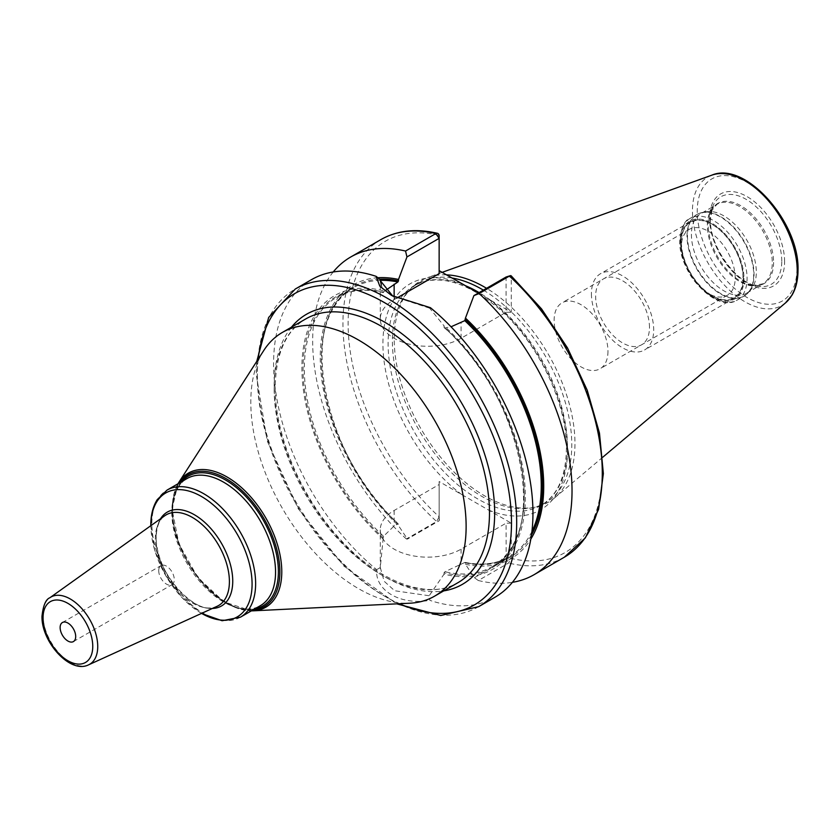 <?xml version="1.0" encoding="UTF-8"?>
<svg xmlns="http://www.w3.org/2000/svg" width="840" height="840" viewBox="0 0 840 840"><rect width="100%" height="100%" fill="white"/><g stroke="black" fill="none" stroke-linecap="round" stroke-linejoin="round"><path stroke-width="0.63" stroke-dasharray="4.2 3.15" d="M602.784 457.202L554.747 497.763A127.806 73.784 60 0 0 574.97 443.656A127.806 73.784 -120 0 0 486.56 288.288M446.46 274.858A127.806 73.784 -120 0 0 427.623 277.589A127.806 73.784 -120 0 0 409.752 289.8A127.806 73.784 -120 0 0 394.233 339.308A127.806 73.784 60 0 0 442.229 459.186A127.806 73.784 60 0 0 535.238 507.15A127.806 73.784 60 0 0 554.747 497.763M483.378 290.125A126.851 73.237 -120 0 1 571.778 444.717A126.851 73.237 60 0 1 545.506 502.793A126.851 73.237 60 0 1 532.34 507.738A126.851 73.237 60 0 1 440.024 460.131A126.851 73.237 60 0 1 392.385 341.145A126.851 73.237 -120 0 1 407.788 292.005L409.752 289.8M451.836 277.967A126.851 73.237 -120 0 0 418.656 283.08A126.851 73.237 -120 0 0 407.788 292.005M531.457 535.048A156.377 90.29 60 0 1 465.455 562.884L465.455 564.28L474.38 577.731L478.306 580.514L508.578 563.031L511.277 558.442L511.277 523.173L439.142 481.519L439.142 516.789L436.653 521.504L406.382 538.986L407.442 539.081L398.506 525.63A158.015 91.235 -120 0 1 320.817 370.65A158.015 91.235 -120 0 1 377.864 277.736M478.306 293.055L511.277 312.281L511.277 277.011A3.665 1.428 132.6 0 0 511.161 275.814M439.435 519.939L439.142 516.81A179.728 103.761 60 0 1 348.128 323.536A179.728 103.761 60 0 1 439.142 235.368L439.142 273.63M511.277 523.173L506.09 523.173L506.173 558.432M396.659 298.158L394.139 299.618A47.334 27.332 0 0 0 380.279 318.938A47.334 27.332 0 0 0 409.5 344.19A47.334 27.332 0 0 0 461.087 338.268L506.09 312.281L506.09 277.011L511.277 277.011A179.728 103.761 60 0 1 602.291 470.274A179.728 103.761 60 0 1 511.277 558.442L506.352 558.442M474.38 577.731L506.09 559.429L506.09 558.442L508.578 563.031A183.393 105.882 60 0 0 564.312 557.225M439.142 516.81L439.142 484.523L394.139 510.5A47.334 27.332 0 0 0 380.279 529.83A47.334 27.332 0 0 0 409.5 555.072A47.334 27.332 0 0 0 461.087 549.15L506.09 523.173M531.919 531.52A155.463 89.754 60 0 1 509.061 556.868A155.463 89.754 60 0 1 464.804 562.464L465.455 562.884L464.804 562.464L444.98 571.694L444.034 572.775A156.377 90.29 -120 0 0 524.202 496.304A156.377 90.29 -120 0 0 444.034 327.254L444.034 325.868A158.015 91.235 60 0 1 525.368 496.965A158.015 91.235 60 0 1 444.034 574.161L429.188 595.749L429.839 600.337A183.393 105.882 -120 0 0 494.959 597.261M465.455 564.28A158.015 91.235 -120 0 0 530.817 539.101M379.649 279.163A156.377 90.29 60 0 0 321.877 370.115A156.377 90.29 60 0 0 398.506 524.234L397.866 523.824L398.506 525.63M478.306 580.514A183.393 105.882 -120 0 0 512.4 582.33M333.218 271.981A183.393 105.882 -120 0 0 406.382 538.986M311.577 279.615A183.393 105.882 -120 0 0 273.588 363.573A183.393 105.882 -120 0 0 376.698 569.657C374.85 590.657 400.586 605.514 429.839 600.337M380.919 239.578A183.393 105.882 60 0 0 436.653 521.504L439.142 520.779L439.142 519.792L439.142 520.779L407.442 539.081M380.373 280.34A155.463 89.754 60 0 0 353.598 287.595A155.463 89.754 60 0 0 397.866 523.824L394.139 525.966L383.576 536.245A155.463 89.754 60 0 1 336.546 297.444A155.463 89.754 60 0 1 383.576 292.467L381.329 285.117M465.161 562.391C481.981 565.813 496.619 563.976 509.061 556.868L492.009 566.716A155.463 89.754 60 0 0 444.98 327.925L444.034 327.254L444.98 327.925L451.028 326.792M385.361 290.546L383.219 292.142A156.377 90.29 -120 0 0 303.051 368.613A156.377 90.29 -120 0 0 383.219 537.663L383.576 536.245M376.698 569.657L380.3 567.525L383.219 537.663M380.3 567.525L384.132 581.238L394.674 590.751L429.188 595.749M444.034 574.161L444.034 572.775M383.219 539.049A158.015 91.235 60 0 1 301.896 367.941A158.015 91.235 60 0 1 383.219 290.745M430.427 307.692L429.66 308.185L444.034 325.868M429.66 308.185L392.899 296.226M506.09 312.281L511.277 312.281M439.142 484.523L439.142 481.519M263.823 350.417A152.25 87.906 -120 0 0 250.803 402.15A152.25 87.906 60 0 0 409.773 603.215M158.718 570.644A11.004 6.353 60 0 1 160.997 565.603A11.004 6.353 60 0 1 169.47 568.554A11.004 6.353 60 0 1 174.279 579.631A11.004 6.353 60 0 1 172.001 584.672A11.004 6.353 60 0 1 163.517 581.721A11.004 6.353 60 0 1 158.718 570.644M705.684 211.806A45.885 26.492 -120 0 1 739.074 229.037A45.885 26.492 -120 0 1 756.315 272.076A45.885 26.492 60 0 1 750.74 289.853A45.885 26.492 60 0 1 746.812 293.087A45.885 26.492 60 0 1 711.449 280.791A45.885 26.492 60 0 1 691.415 234.612A45.885 26.492 -120 0 1 700.917 213.602A45.885 26.492 -120 0 1 705.684 211.806L702.103 212.541A47.072 27.174 -120 0 0 687.466 235.924A47.072 27.174 60 0 0 710.997 286.251A47.072 27.174 60 0 0 748.325 292.593A47.072 27.174 60 0 0 754.037 274.355A47.072 27.174 -120 0 0 736.355 230.202A47.072 27.174 -120 0 0 702.103 212.541L696.78 214.547A47.145 27.216 -120 0 0 687.015 236.124A47.145 27.216 60 0 0 707.595 283.574A47.145 27.216 60 0 0 743.925 296.195L750.74 289.853M743.001 277.872A43.565 25.158 -120 0 0 712.194 224.511A43.565 25.158 -120 0 0 681.387 242.298A43.565 25.158 60 0 0 712.194 295.659A43.565 25.158 60 0 0 743.001 277.872M681.387 246.792A38.062 21.977 60 0 0 708.299 293.412A38.062 21.977 60 0 0 727.335 295.292A38.062 21.977 60 0 0 735.21 277.872A38.062 21.977 -120 0 0 718.599 239.568A38.062 21.977 -120 0 0 689.262 229.362A38.062 21.977 -120 0 0 681.387 246.792L681.387 242.298M607.971 351.33A38.062 21.977 60 0 1 600.086 368.76A38.062 21.977 60 0 1 570.749 358.565A38.062 21.977 60 0 1 554.138 320.26A38.062 21.977 -120 0 1 562.023 302.831A38.062 21.977 -120 0 1 591.35 313.026A38.062 21.977 -120 0 1 607.971 351.33M591.423 293.853A44.037 25.421 -120 0 0 610.638 338.173A44.037 25.421 -120 0 0 644.574 349.965A44.037 25.421 -120 0 0 653.699 329.805A44.037 25.421 -120 0 0 634.473 285.495A44.037 25.421 -120 0 0 600.537 273.693A44.037 25.421 -120 0 0 591.423 293.853M743.327 278.061A44.037 25.421 60 0 1 734.212 298.221A44.037 25.421 60 0 1 700.276 286.419A44.037 25.421 60 0 1 681.051 242.109A44.037 25.421 60 0 1 690.175 221.949A44.037 25.421 60 0 1 724.111 233.741A44.037 25.421 60 0 1 743.327 278.061M649.477 327.369A38.062 21.977 -120 0 0 622.555 280.749A38.062 21.977 -120 0 0 595.644 296.289A38.062 21.977 -120 0 0 622.555 342.909A38.062 21.977 -120 0 0 649.477 327.369M796.929 268.716A70.486 40.698 60 0 1 747.086 297.496A70.486 40.698 60 0 1 697.242 211.166A70.486 40.698 -120 0 1 747.086 182.385A70.486 40.698 -120 0 1 796.929 268.716M784.602 261.597A53.057 30.629 -120 0 0 747.086 196.613A53.057 30.629 -120 0 0 709.569 218.274A53.057 30.629 -120 0 0 747.086 283.258A53.057 30.629 -120 0 0 784.602 261.597M785.547 302.862A74.12 42.798 60 0 1 727.335 288.131A74.12 42.798 60 0 1 692.454 210.966A74.12 42.798 -120 0 1 711.827 175.161M545.506 502.793L541.223 505.26A126.851 73.237 60 0 0 567.494 447.195A126.851 73.237 -120 0 0 479.105 292.593M464.814 285.432A126.851 73.237 -120 0 0 414.382 285.548A126.851 73.237 -120 0 0 388.112 343.623A126.851 73.237 60 0 0 443.478 471.272A126.851 73.237 60 0 0 541.223 505.26C557.519 495.537 565.919 476.679 566.423 448.686C567.126 403.358 537.999 342.562 499.349 309.089C466.084 281.253 437.766 273.409 414.382 285.548L418.656 283.08M488.576 299.177A130.515 75.358 -120 0 1 567.494 450.188A130.515 75.358 60 0 1 488.576 510.058M461.843 494.634A130.515 75.358 60 0 1 382.914 343.623A130.515 75.358 -120 0 1 461.843 283.742M461.087 549.15L461.087 564.617M478.706 606.648A183.393 105.882 60 0 1 337.376 557.519A183.393 105.882 60 0 1 257.324 372.96A183.393 105.882 -120 0 1 295.312 289.002M394.139 510.5L394.139 525.966M444.245 327.716C522.784 394.653 551.019 538.913 492.009 566.716A155.463 89.754 60 0 1 444.98 571.694M394.139 299.618L394.139 296.898M461.087 338.268L461.087 322.802M258.216 359.111A179.728 103.761 -120 0 0 257.324 375.953A179.728 103.761 60 0 0 399.441 603.719M291.469 327.18A155.925 90.027 -120 0 0 274.155 385.665A155.925 90.027 -120 0 0 331.422 530.376A155.925 90.027 -120 0 0 443.719 590.888M274.155 388.668A152.25 87.906 -120 0 0 340.62 541.884A152.25 87.906 -120 0 0 457.947 582.676C429.041 600.621 378.714 582.676 338.793 537.789C300.72 496.419 274.722 434.616 275.226 387.167C275.814 353.535 285.968 330.792 305.687 318.969A152.25 87.906 -120 0 0 274.155 388.668M253.113 610.827A77.427 44.699 60 0 1 172.284 508.578A77.427 44.699 60 0 1 178.899 482.276M252.472 610.218A76.167 43.974 60 0 1 172.148 509.681A76.167 43.974 60 0 1 179.099 483.137M181.409 481.803A74.844 43.208 -120 0 0 172.547 510.542A74.844 43.208 -120 0 0 200.466 580.524A74.844 43.208 -120 0 0 254.783 608.895M171.78 512.169A73.374 42.368 -120 0 0 203.816 586.016A73.374 42.368 -120 0 0 260.358 605.672C233.132 626.514 169.848 561.309 172.641 510.972C172.977 494.823 177.755 484.029 186.984 478.58A73.374 42.368 -120 0 0 171.78 512.169M240.429 617.179A73.374 42.368 60 0 1 183.887 597.524A73.374 42.368 60 0 1 151.862 523.677A73.374 42.368 60 0 1 167.055 490.088M201.569 613.379A71.537 41.307 60 0 1 150.906 525.725A71.537 41.307 60 0 1 150.906 525.641M160.545 518.774A54.201 31.29 -120 0 0 156.093 536.886A54.201 31.29 -120 0 0 212.331 608.475M164.766 515.75A52.374 30.24 -120 0 0 155.337 538.818A52.374 30.24 -120 0 0 177.251 590.499A52.374 30.24 -120 0 0 217.066 606.323C198.135 618.755 154.088 572.481 156.219 537.442C156.471 526.827 159.316 519.593 164.766 515.75M88.589 664.839A38.787 22.396 60 0 1 59.105 653.121A38.787 22.396 60 0 1 42.882 614.838A38.787 22.396 60 0 1 49.865 597.755M781.767 261.156A50.516 29.169 -120 0 0 752.525 203.721A50.516 29.169 -120 0 0 712.677 206.556A50.516 29.169 -120 0 0 710.325 219.912A50.516 29.169 60 0 0 758.793 286.43A50.516 29.169 60 0 0 781.767 261.156M773.587 262.427A46.284 26.723 60 0 1 752.535 285.579A46.284 26.723 60 0 1 708.13 224.637A46.284 26.723 -120 0 1 710.283 212.394L712.677 206.556L710.42 219.471C709.223 246.635 737.53 285.022 758.793 286.43L752.535 285.579L762.773 283.868A45.885 26.492 60 0 1 727.409 271.572A45.885 26.492 60 0 1 707.375 225.393A45.885 26.492 -120 0 1 716.877 204.383L710.283 212.394A46.284 26.723 -120 0 1 746.802 209.79A46.284 26.723 -120 0 1 773.587 262.427M746.812 293.087L762.773 283.868A45.885 26.492 60 0 0 772.275 262.868A45.885 26.492 -120 0 0 752.241 216.678A45.885 26.492 -120 0 0 716.877 204.383L700.917 213.602M753.69 274.617A47.145 27.216 60 0 1 743.925 296.195L737.321 300.017A47.145 27.216 60 0 1 700.99 287.385A47.145 27.216 60 0 1 680.411 239.935A47.145 27.216 -120 0 1 690.175 218.358C684.611 220.133 681.135 227.619 679.77 240.839C678.468 272.717 716.657 313.793 737.321 300.017A47.145 27.216 60 0 0 747.086 278.429A47.145 27.216 -120 0 0 726.505 230.99A47.145 27.216 -120 0 0 690.175 218.358L696.78 214.547A47.145 27.216 -120 0 1 733.11 227.178A47.145 27.216 -120 0 1 753.69 274.617M743.967 278.429A44.94 25.946 60 0 1 712.194 296.782A44.94 25.946 60 0 1 680.411 241.731A44.94 25.946 -120 0 1 712.194 223.388A44.94 25.946 -120 0 1 743.967 278.429M442.134 272.36L427.623 277.589M532.34 507.738L535.238 507.15M383.376 292.582C365.369 288.298 349.755 289.916 336.546 297.444L353.598 287.595C295.617 315.042 321.689 455.69 398.37 523.824M380.279 568.606L380.279 529.83M380.279 318.938L380.279 280.623M256.767 361.358L256.252 374.451L267.194 440.916L298.127 508.546L343.844 566.066L396.774 603.845M177.986 483.777L172.042 509.25L178.93 543.858L197.788 577.49L223.976 601.86L251.359 610.869M150.791 525.725L154.77 550.421L165.711 575.589L182.028 597.65L201.432 613.442M62.412 622.524L160.997 565.603M73.416 641.582L172.001 584.672M391.545 295.47L394.139 296.961M708.299 293.412L712.194 295.659M727.335 295.292L600.086 368.76M689.262 229.362L562.023 302.831M734.212 298.221L644.574 349.965M690.175 221.949L600.537 273.693"/><path stroke-width="1.26" d="M486.56 288.288A127.806 73.784 -120 0 0 446.46 274.858M483.378 290.125A126.851 73.237 -120 0 0 451.836 277.967M439.142 270.637L478.306 293.055M530.817 539.101A158.015 91.235 -120 0 0 465.455 318.087L473.907 295.596L479.147 293.538A183.393 105.882 -120 0 1 534.041 574.707A183.393 105.882 -120 0 1 512.4 582.33M451.028 326.792L464.804 320.649L465.455 318.087M379.649 279.163A156.377 90.29 60 0 1 398.506 280.844L398.506 279.437A158.015 91.235 -120 0 0 377.864 277.736M405.542 251.045L435.813 233.572A183.393 105.882 60 0 0 380.919 239.578L350.647 257.05A183.393 105.882 -120 0 1 405.542 251.045L406.959 256.946L398.506 279.437M350.647 257.05A183.393 105.882 -120 0 0 333.218 271.981M510.143 275.73L506.09 277.011L509.418 276.066A183.393 105.882 60 0 1 564.312 557.225L585.354 537.884L598.605 509.344L603.361 473.644L599.466 433.094L587.244 390.274L567.525 347.97L541.59 308.963L511.161 275.814A3.665 1.428 132.6 0 0 510.143 275.73A3.665 1.428 132.6 0 0 509.418 276.066L479.147 293.538M295.312 289.002A183.393 105.882 -120 0 1 436.632 338.131A183.393 105.882 -120 0 1 516.684 522.701A183.393 105.882 60 0 1 478.706 606.648L494.959 597.261A183.393 105.882 -120 0 0 532.948 513.303A183.393 105.882 -120 0 0 430.427 307.692L391.545 295.47L379.827 286.188L376.11 276.339A183.393 105.882 -120 0 0 311.577 279.615L295.312 289.002L268.674 317.436L256.767 361.358M398.506 280.844L397.866 281.998L385.361 290.546M392.899 296.226L380.279 280.623L380.32 279.699L376.11 276.339M381.329 285.117L380.32 279.699M406.959 256.946L439.142 238.361L439.142 273.63L396.659 298.158M435.813 233.572A3.665 2.635 -76.7 0 1 437.388 233.299A3.665 2.635 -76.7 0 1 439.142 235.368L439.142 238.361L435.813 233.572M506.09 277.011L473.907 295.596M466.127 526.46A152.25 87.906 -120 0 0 399.672 373.233A152.25 87.906 -120 0 0 282.345 332.451A152.25 87.906 -120 0 0 263.823 350.417L178.899 482.276A77.427 44.699 60 0 1 240.482 486.685A77.427 44.699 60 0 1 281.778 571.799A77.427 44.699 60 0 1 253.113 610.827L409.773 603.215A152.25 87.906 60 0 0 434.595 596.159A152.25 87.906 60 0 0 466.127 526.46M60.134 627.553A11.004 6.353 60 0 1 62.412 622.524A11.004 6.353 60 0 1 70.896 625.464A11.004 6.353 60 0 1 75.695 636.542A11.004 6.353 60 0 1 73.416 641.582A11.004 6.353 60 0 1 64.943 638.631A11.004 6.353 60 0 1 60.134 627.553M711.827 175.161A74.12 42.798 -120 0 1 767.393 199.584A74.12 42.798 -120 0 1 797.275 271.478A74.12 42.798 60 0 1 785.547 302.862L791.973 295.207C795.995 288.362 798 280.024 798 270.218C799.754 222.789 745.668 160.597 711.827 175.161L442.134 272.36M479.105 292.593A126.851 73.237 -120 0 0 464.814 285.432M465.455 319.494A156.377 90.29 60 0 1 531.457 535.048M464.804 320.649A155.463 89.754 60 0 1 531.919 531.52M380.373 280.34A155.463 89.754 60 0 1 397.866 281.998M394.139 296.898L394.139 284.151M399.441 603.719A179.728 103.761 60 0 0 511.497 522.701A179.728 103.761 -120 0 0 391.944 307.188A179.728 103.761 -120 0 0 258.216 359.111M443.719 590.888A155.925 90.027 -120 0 0 494.666 512.978A155.925 90.027 -120 0 0 415.306 344.957A155.925 90.027 -120 0 0 291.469 327.18M434.595 596.159L457.947 582.676A152.25 87.906 -120 0 0 489.479 512.978A152.25 87.906 -120 0 0 423.014 359.762A152.25 87.906 -120 0 0 305.687 318.969L282.345 332.451M179.099 483.137A76.167 43.974 60 0 1 239.694 488.534A76.167 43.974 60 0 1 279.867 571.872A76.167 43.974 60 0 1 252.472 610.218M254.783 608.895A74.844 43.208 -120 0 0 278.387 571.641A74.844 43.208 -120 0 0 240.776 491.431A74.844 43.208 -120 0 0 181.409 481.803M240.429 617.179L260.358 605.672A73.374 42.368 -120 0 0 275.552 572.082A73.374 42.368 -120 0 0 243.527 498.246A73.374 42.368 -120 0 0 186.984 478.58L167.055 490.088A73.374 42.368 60 0 1 223.597 509.744A73.374 42.368 60 0 1 255.633 583.59A73.374 42.368 60 0 1 240.429 617.179L222.128 620.739L201.432 613.442M150.906 525.641A71.537 41.307 60 0 1 201.537 496.534A71.537 41.307 60 0 1 252.084 584.136A71.537 41.307 60 0 1 201.569 613.379M212.331 608.475A54.201 31.29 -120 0 0 232.743 581.144A54.201 31.29 -120 0 0 203.648 521.399A54.201 31.29 -120 0 0 160.545 518.774M229.404 581.574A52.374 30.24 -120 0 0 205.59 527.877A52.374 30.24 -120 0 0 164.766 515.75L49.865 597.755A38.787 22.396 60 0 1 80.094 606.732A38.787 22.396 60 0 1 97.734 646.506A38.787 22.396 60 0 1 88.589 664.839L217.066 606.323A52.374 30.24 -120 0 0 229.404 581.574M92.757 646.391A35.133 20.286 60 0 1 67.914 660.734A35.133 20.286 60 0 1 43.071 617.704A35.133 20.286 60 0 1 67.914 603.372A35.133 20.286 60 0 1 92.757 646.391M785.547 302.862L602.784 457.202M564.312 557.225L534.041 574.707M380.919 239.578C397.163 230.412 415.989 228.322 437.388 233.299M396.774 603.845L440.759 615.5L478.706 606.648M251.359 610.869L253.113 610.827M177.986 483.777L178.899 482.276M150.791 525.725L150.791 525.178C150.791 515.046 152.943 506.531 157.248 499.622L167.055 490.088M49.865 597.755C45.812 599.298 43.187 605.451 42 616.214C41.202 641.55 70.056 674.236 88.589 664.839"/></g></svg>
